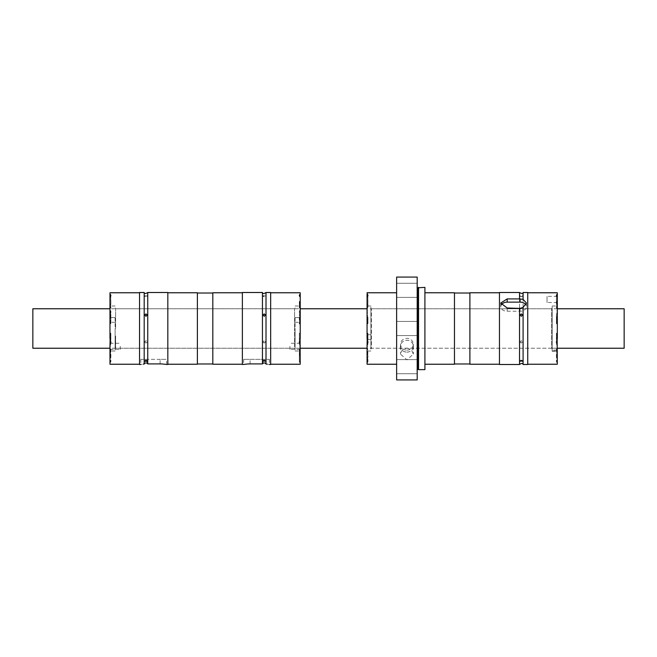 <?xml version="1.0" encoding="UTF-8"?>
<svg xmlns="http://www.w3.org/2000/svg" width="657" height="657" viewBox="0 0 657 657"><rect width="100%" height="100%" fill="white"/><g stroke="black" fill="none" stroke-linecap="round" stroke-linejoin="round"><path stroke-width="0.49" stroke-dasharray="3.29 2.46" d="M367.066 292.767L367.066 311.319L367.961 314.826L367.066 318.489L367.066 359.839L367.961 362.007L367.961 355.577L367.961 361.514L367.066 362.804L367.066 355.577L367.066 359.839M396.631 328.5L396.631 292.767L396.631 328.5M418.55 369.636L418.55 287.364M417.195 379.918L396.631 379.918L396.631 277.082L417.195 277.082L417.195 379.918M396.631 290.328L396.631 283.257L396.631 290.328M396.631 366.672L396.631 373.743L396.631 366.672M417.195 345.188L417.195 372.1L417.195 345.188M417.195 366.672L417.195 373.743L417.195 366.672M417.195 290.328L417.195 283.257L417.195 290.328M417.195 328.5L417.195 284.9L417.195 328.5M552.167 349.064L552.167 328.5L552.167 349.064L551.683 348.235L551.683 308.765L551.683 348.235L371.402 348.235L371.402 308.765L371.402 348.235L370.918 349.064L370.918 307.936L370.918 349.064M552.167 307.936L552.167 328.5L552.167 307.936L551.683 308.765L371.402 308.765L370.918 307.936M367.066 318.489L367.066 355.577L367.066 297.161L367.066 306.926L367.575 307.714L367.066 308.733L367.961 307.854L367.961 301.423L367.575 307.854M367.846 294.993L367.961 301.423L367.534 294.574M370.918 339.382L370.918 306.006L370.918 339.431L367.066 339.382M370.918 334.725L367.066 334.725M367.066 322.119L367.066 311.319M367.066 306.926L367.066 317.758M367.066 350.074L367.575 349.286L367.066 348.267L367.961 349.146L367.575 362.007L367.575 349.146M367.961 317.282L367.961 323.712L367.961 317.282M367.575 362.007L367.066 364.233M367.066 345.681L367.066 347.044L367.066 345.681M367.066 338.511L367.066 334.881M367.961 339.718L367.961 333.288L367.961 339.718M367.575 317.282L367.575 323.712L367.575 317.282M367.575 294.993L367.575 296.521M367.575 339.841L367.575 344.449M367.575 339.718L367.575 333.288L367.575 339.718M522.594 315.032L521.313 316.313L520.032 315.032M520.114 360.98L521.313 360.291L522.512 360.98M406.913 352.111A6.389 5.905 0 0 0 413.302 346.206A6.389 5.905 0 0 0 406.913 340.31A6.389 5.905 0 0 0 400.524 346.206A6.389 5.905 0 0 0 406.913 352.111M406.913 350.14A6.389 5.905 0 0 0 413.302 344.243A6.389 5.905 0 0 0 406.913 338.339A6.389 5.905 0 0 0 400.524 344.243A6.389 5.905 0 0 0 406.913 350.14M556.791 296.521L556.791 294.993M556.791 301.423L556.791 307.854L556.791 301.423M454.472 364.233L454.472 292.767M469.895 364.233L469.895 292.767M454.472 328.5L454.472 293.022L454.472 328.5M520.032 296.2L521.313 296.709L522.602 296.2L521.313 295.724L520.032 296.2L520.032 295.781L521.313 296.709L522.602 295.781L520.032 295.781M520.032 341.878L521.313 343.061L522.602 341.878L521.313 340.687L520.032 342.051L521.313 343.061L522.602 342.051L521.313 340.687L520.032 342.051M424.907 369.636L424.907 287.364M552.167 350.115L552.167 306.006L552.167 351.257L552.167 350.115L557.308 350.115L557.308 350.994L557.308 350.074L557.308 364.233M552.167 348.185L557.308 348.185L557.308 350.115M556.791 307.854L556.405 301.423L556.405 307.854L557.308 308.749L556.791 307.714L557.308 306.926L557.308 301.423L557.308 348.185M557.308 292.767L557.308 306.926M557.308 317.758L557.308 324.607L557.308 318.489L556.405 314.826L556.405 323.712L556.405 314.826L557.308 311.319M557.308 318.489L557.308 322.119M557.308 359.839L556.405 361.514L556.405 349.146L557.308 348.251L556.791 349.286L557.308 350.074M469.895 328.5L469.895 293.022L469.895 328.5M557.308 345.681L557.308 347.044L557.308 345.681M557.308 301.423L557.308 297.161L557.308 301.423M557.308 299.444L557.308 296.356L557.308 299.444M547.026 296.463L547.026 299.444L547.026 296.463M547.026 299.444L547.026 302.524L547.026 299.444M556.791 355.577L556.791 349.146L556.791 355.577M556.791 349.146L556.405 362.007L557.308 362.804L556.791 362.007M556.791 317.282L556.791 323.712L556.791 317.282M556.405 339.718L556.405 333.288L556.405 339.718M557.308 334.881L557.308 338.511M556.791 344.449L556.791 339.841M556.791 339.718L556.791 333.288L556.791 339.718M527.743 364.495L527.743 292.505M527.743 328.5L527.743 292.767L527.743 328.5M523.095 292.505L523.095 364.495M507.179 308.002L507.179 311.229A6.43 4.542 180 0 1 500.749 306.688A6.43 4.542 180 0 1 501.266 304.897M507.179 311.229L520.032 311.229A6.43 4.542 180 0 0 526.454 306.688A6.43 4.542 180 0 0 525.937 304.897M519.531 292.505L519.531 364.495M499.46 364.495L499.46 292.505M499.46 328.5L499.46 292.767L499.46 328.5M424.907 328.5L424.907 364.233L424.907 328.5M406.913 348.021L411.454 349.82L413.335 354.082L406.913 359.896L400.483 354.082L402.363 349.82L406.913 348.021M406.913 352.144A6.43 5.938 0 0 0 413.335 346.206A6.43 5.938 0 0 0 406.913 340.269A6.43 5.938 0 0 0 400.483 346.206A6.43 5.938 0 0 0 406.913 352.144M556.405 301.423L556.405 294.993L556.405 301.423M110.491 323.712L110.491 310.86L110.877 323.712L110.877 317.282L110.877 323.712L109.974 324.607L109.974 318.489L110.877 314.826L110.877 317.282L110.877 310.86L110.877 314.826L109.974 309.956L109.974 317.758L109.974 306.006L110.491 307.714L109.974 308.733L109.974 297.161L109.974 306.926M120.256 346.338L120.256 349.425L120.256 346.338M110.491 355.577L110.491 349.146L110.491 355.577M144.77 360.98L145.969 360.291L147.168 360.98M110.491 339.841L110.491 344.449M110.877 339.718L110.877 333.288L110.877 339.718M147.25 315.032L145.969 316.313L144.688 315.032M147.25 296.2L144.68 295.781L145.969 296.709L147.25 295.781L144.68 296.2L145.969 296.709L147.25 295.781M110.491 294.993L110.491 296.521M110.491 349.146L110.877 362.007L110.877 349.146L109.974 348.251L109.974 359.839L109.974 318.489M160.111 363.912L160.111 359.354L166.533 359.354L147.25 359.354L160.111 359.354L160.111 363.912L147.751 363.912L147.25 363.329C145.985 362.607 144.967 362.845 144.187 364.044L144.187 292.505M147.751 363.912L147.751 292.505M144.68 342.051L145.969 343.061L147.25 342.051L145.969 340.687L144.68 342.051L145.969 343.061L147.25 341.878L145.969 340.687L144.68 341.878M110.762 294.993L110.877 301.423L110.45 294.574M147.25 359.354L140.828 359.354L147.25 359.354L147.25 363.329L147.25 359.354M109.974 346.338L109.974 349.425L109.974 346.338M110.491 339.718L110.491 333.288L110.491 339.718M110.491 362.007L109.974 362.804L109.974 350.074L110.491 349.286L109.974 348.267L109.974 317.758M109.974 292.767L109.974 311.319M109.974 345.681L109.974 347.044L109.974 345.681M109.974 350.074L109.974 308.733L110.877 307.854L110.877 301.423L110.491 307.854M109.974 359.839L110.877 361.514L109.974 362.804L109.974 364.233M109.974 324.607L109.974 322.119M115.599 336.047L115.599 348.235L115.599 336.047M115.115 328.5L115.115 349.064L115.115 328.5M140.828 359.354L140.828 364.495L142.084 364.29M299.707 339.841L299.707 344.449M300.224 364.233L300.224 297.161L300.224 306.926L299.707 307.714L300.224 308.733L109.974 308.765M300.224 345.681L300.224 347.044L300.224 345.681M295.075 317.618L295.075 350.994L295.075 317.569L300.224 317.618M295.075 328.5L295.075 349.064L295.075 328.5M299.707 317.282L299.707 323.712L299.707 317.282M262.948 315.032L264.229 316.313L265.51 315.032M265.428 360.98L264.229 360.291L263.03 360.98M299.707 355.577L299.707 349.146L299.707 355.577M299.707 362.007L300.224 362.804L299.321 362.007L299.321 355.577L299.321 361.514L300.224 359.839L300.224 348.251L109.974 348.235M300.224 338.511L300.224 334.881M299.321 339.718L299.321 333.288L299.321 339.718M264.229 296.709L262.94 295.781L265.51 295.781L264.229 296.709L262.94 296.2L264.229 295.724L265.51 296.2L264.229 296.709M294.599 346.732L294.599 328.5L294.599 346.732M295.075 322.275L300.224 322.275M300.224 306.926L300.224 292.767M300.224 311.319L299.321 314.826L299.321 310.86L299.321 314.826L300.224 318.489L300.224 324.607L300.224 317.758M300.224 322.119L300.224 348.267L299.707 349.286L300.224 350.074M264.229 343.061L262.94 341.878L264.229 340.687L265.51 341.878L264.229 343.061L262.94 342.051L264.229 340.687L265.51 342.051L264.229 343.061M167.822 292.505L167.822 364.495M139.539 292.505L139.539 364.495M167.822 328.5L167.822 364.233L167.822 328.5M197.387 292.767L197.387 364.233M197.387 328.5L197.387 363.978L197.387 328.5M115.115 317.618L115.115 350.994L115.115 317.569L109.974 317.618M139.539 328.5L139.539 364.233L139.539 328.5M109.974 338.511L109.974 334.881M115.115 322.275L109.974 322.275M212.811 292.767L212.811 364.233M212.811 328.5L212.811 293.022L212.811 328.5M242.376 292.505L242.376 364.495M242.376 328.5L242.376 292.767L242.376 328.5M250.087 363.912L250.087 359.354L269.37 359.354L243.665 359.354L250.087 359.354L250.087 363.912L262.447 363.912L262.447 292.505M262.447 363.912L262.94 363.329C264.213 362.607 265.231 362.845 266.011 364.044L266.011 292.505M269.37 359.354L269.37 364.495L268.113 364.29M270.659 292.505L270.659 364.495M270.659 328.5L270.659 292.767L270.659 328.5M300.224 318.489L300.224 359.839M299.321 301.423L299.321 307.854L299.321 301.423M299.707 294.993L299.707 296.521M299.707 301.423L299.707 307.854L299.707 301.423M299.707 310.86L300.224 309.956M300.224 346.338L300.224 349.425L300.224 346.338M289.934 346.338L289.934 349.425L289.934 346.338M294.599 328.5L294.599 308.765L294.599 328.5M299.707 323.712L299.321 317.282L299.321 323.712L300.224 324.607M115.599 328.5L115.599 308.765L115.599 328.5M299.321 355.577L299.321 349.146L299.321 355.577M624.15 308.765L624.15 348.235M32.85 348.235L32.85 308.765M417.195 372.1L417.064 328.5L417.064 369.636L417.852 369.201L417.852 287.799L417.064 287.364L417.064 369.661L417.195 284.9M520.032 308.42L520.032 311.229M262.94 359.354L262.94 363.329L262.94 359.354M370.918 306.006L367.066 306.006M370.918 350.994L367.066 350.994M367.575 310.86L367.066 309.956M367.575 346.14L367.066 347.044M370.918 339.431L367.066 339.431M367.066 324.607L367.575 323.712M417.195 283.257L396.631 283.257L417.195 283.257M520.032 360.8L520.032 361.219M413.302 344.243L413.302 346.206M417.195 359.609L396.631 359.609L417.195 359.609M522.602 296.2L522.602 295.781M552.167 350.994L557.308 350.994M552.167 306.006L557.308 306.006M552.167 351.257L557.308 351.257M557.308 296.356L547.026 296.356M556.791 323.712L557.308 324.607M556.791 333.288L557.308 332.393M557.308 347.044L556.791 346.14M500.749 303.049L500.749 306.688M526.454 303.049L526.454 306.688M522.602 360.8L522.602 361.219M417.195 321.429L396.631 321.429L417.195 321.429M413.335 346.206L413.335 354.082M556.832 294.574L556.52 294.993M400.483 346.206L400.483 354.082M557.308 302.524L547.026 302.524M557.308 309.956L556.791 310.86M417.195 335.571L396.631 335.571L417.195 335.571M367.066 332.393L367.575 333.288M417.195 297.391L396.631 297.391L417.195 297.391M417.195 373.743L396.631 373.743L417.195 373.743M400.524 344.243L400.524 346.206M417.064 328.5L417.064 287.364L417.064 328.5M110.491 310.86L109.974 309.956M144.68 360.8L144.68 361.219M109.974 347.044L110.491 346.14M144.68 296.2L144.68 295.781M109.974 349.425L120.256 349.425M147.25 360.8L147.25 361.219M295.075 349.064L294.599 348.235L115.599 348.235L115.115 349.064M166.533 364.495L166.533 359.354M265.51 360.8L265.51 361.219M299.707 346.14L300.224 347.044M262.94 296.2L262.94 295.781M300.224 332.393L299.707 333.288M262.94 360.8L262.94 361.219M295.075 350.994L300.224 350.994M295.075 306.006L300.224 306.006M295.075 317.569L300.224 317.569M265.51 296.2L265.51 295.781M115.115 306.006L109.974 306.006M115.115 350.994L109.974 350.994M115.115 317.569L109.974 317.569M243.665 359.354L243.665 364.495M299.748 294.574L299.436 294.993M300.224 343.258L289.934 343.258M115.115 307.936L115.599 308.765L294.599 308.765L295.075 307.936M110.491 333.288L109.974 332.393M300.224 308.749L299.707 307.854M109.974 343.258L120.256 343.258M300.224 348.251L299.707 349.146M300.224 349.425L289.934 349.425M557.308 348.235L367.066 348.235M557.308 308.765L367.066 308.765"/><path stroke-width="0.99" d="M367.534 294.574L367.066 292.767L396.631 292.767M367.961 295.486L367.066 294.196L367.066 297.161L367.961 295.486M396.631 364.233L367.066 364.233L367.066 345.681L367.961 342.174L367.066 338.511L367.066 297.161M418.55 287.364L418.55 369.636L424.907 369.636L424.907 287.364L417.852 287.799L417.852 369.201L417.064 369.636M417.195 379.918L396.631 379.918L396.631 277.082L417.195 277.082L417.195 379.918M367.222 338.881L367.066 345.681M367.575 296.521L367.846 294.993M367.575 344.449L367.575 339.841M520.032 315.122L521.313 313.939L522.602 314.949L521.313 316.313L520.032 314.949L521.313 313.939L522.602 315.122M522.602 360.8L520.032 361.219L521.313 360.291L522.602 361.219L520.032 360.8M556.52 294.993L556.791 296.521M424.907 292.767L454.472 292.767L454.472 364.233L424.907 364.233M527.743 364.233L557.308 364.233L557.144 338.881M499.46 292.767L469.895 292.767L469.895 364.233L499.46 364.233M527.743 292.767L557.308 292.767L557.308 338.511L556.405 342.174L557.308 345.681M556.791 339.841L556.791 344.449M523.095 292.505L527.743 292.505L527.743 364.495L523.095 364.495L523.095 307.361L526.454 303.049L523.095 299.37L523.095 292.505C522.939 293.819 521.748 293.819 519.531 292.505L519.531 298.91L507.179 298.91L500.749 303.049L507.179 308.002L520.032 308.42L523.095 307.361M501.266 304.897A6.43 4.542 180 0 1 507.179 302.138L520.032 302.138A6.43 4.542 180 0 1 525.937 304.897M523.095 299.37L519.531 298.91M523.095 364.495C522.676 363.124 521.486 363.124 519.531 364.495L519.531 308.002M519.531 292.505L499.46 292.505L499.46 364.495L519.531 364.495M557.308 297.161L556.405 295.486L556.832 294.574M147.25 360.8L145.969 361.276L144.68 360.8M145.969 361.276L144.68 361.219L145.969 360.291L147.25 361.219L145.969 361.276M110.491 344.449L110.491 339.841M144.68 315.122L145.969 313.939L147.25 315.122M145.969 316.313L144.68 314.949L145.969 313.939L147.25 314.949L145.969 316.313M110.491 296.521L110.762 294.993M144.187 292.505L144.187 364.044C144.967 362.845 145.985 362.607 147.25 363.329L147.751 363.912L147.751 292.505C145.509 293.819 144.318 293.819 144.187 292.505L139.539 292.505L139.539 364.495L140.828 364.495M110.45 294.574L110.877 295.486L109.974 297.161L109.974 292.767L139.539 292.767M109.974 297.161L109.974 338.511L110.877 342.174L109.974 345.681L110.138 338.881M139.539 364.233L109.974 364.233L109.974 345.681M144.187 364.044C139.769 364.602 139.769 364.602 144.187 364.044L143.251 364.142M160.242 363.912L160.111 363.912C168.397 364.545 168.397 364.545 160.111 363.912L147.751 363.912M160.472 363.912L162.525 363.994M162.887 364.019L165.449 364.315M166.016 364.405L167.822 364.495L167.822 292.505L147.751 292.505M299.707 344.449L299.707 339.841M300.06 338.881L300.224 364.233L270.659 364.233M264.229 316.313L265.51 314.949L264.229 313.939L262.94 314.949L264.229 316.313M265.51 315.122L264.229 313.939L262.94 315.122M262.94 360.8L265.51 361.219L264.229 360.291L262.94 361.219L265.51 360.8M300.224 345.681L299.321 342.174L300.224 338.511L300.224 297.161L299.321 295.486L300.224 294.196L299.748 294.574M167.822 364.233L197.387 364.233L197.387 292.767L167.822 292.767M242.376 364.233L212.811 364.233L212.811 292.767L242.376 292.767M244.174 364.405L242.376 364.495L242.376 292.505L262.447 292.505L262.447 363.912L249.956 363.912M249.726 363.912L247.673 363.994M247.303 364.019L244.749 364.315M250.087 363.912C241.801 364.545 241.801 364.545 250.087 363.912M262.447 292.505C262.71 293.851 263.892 293.851 266.011 292.505L266.011 364.044C270.421 364.602 270.421 364.602 266.011 364.044C265.231 362.845 264.213 362.607 262.94 363.329L262.447 363.912M267.292 364.183L266.077 364.052M269.37 364.495L270.659 364.495L270.659 292.505L266.011 292.505M300.224 297.161L300.224 292.767L270.659 292.767M299.707 296.521L299.436 294.993M557.308 348.235L624.15 348.235L624.15 308.765L557.308 308.765M109.974 308.765L32.85 308.765L32.85 348.235L109.974 348.235M507.179 298.91L507.179 302.138M520.032 299.329L520.032 302.138M454.472 363.978L469.895 363.978M417.852 369.201L418.55 369.636M454.472 293.022L469.895 293.022M417.852 287.799L417.064 287.364M212.811 363.978L197.387 363.978M212.811 293.022L197.387 293.022M367.066 348.235L300.224 348.235M367.066 308.765L300.224 308.765"/></g></svg>
